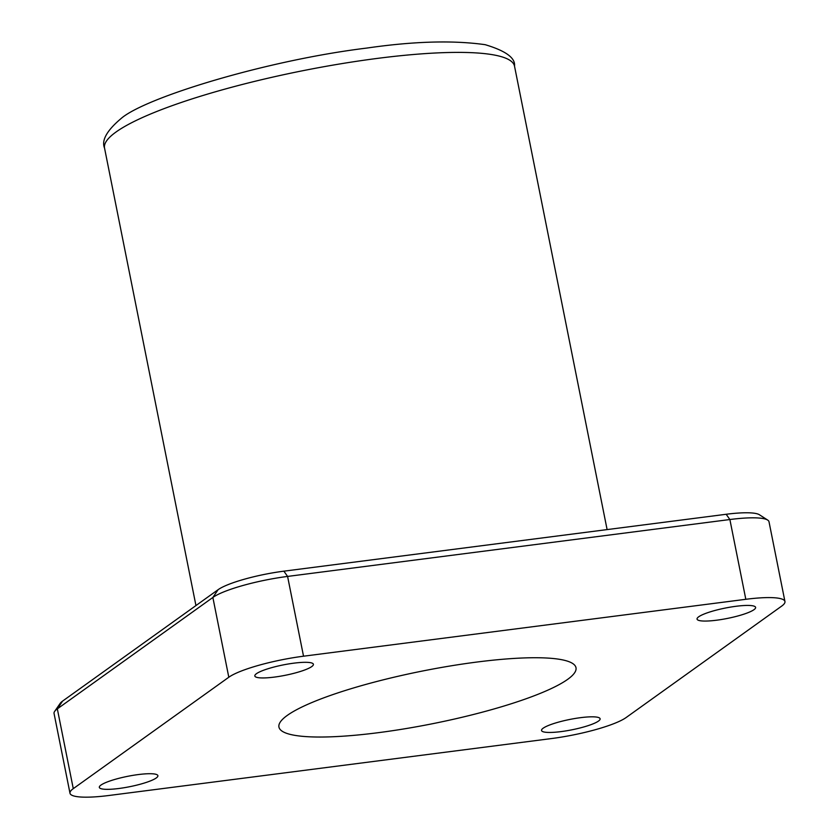 <?xml version="1.0" encoding="UTF-8"?>
<svg xmlns="http://www.w3.org/2000/svg" width="839" height="839" viewBox="0 0 839 839"><rect width="100%" height="100%" fill="white"/><g stroke="black" fill="none" stroke-linecap="round" stroke-linejoin="round"><path stroke-width="1.26" d="M580.557 717.67A29.858 5.286 -11.3 0 1 600.116 718.782A29.858 5.286 -11.3 0 1 561.113 731.598A29.858 5.286 -11.3 0 1 541.543 730.486A29.858 5.286 -11.3 0 1 580.557 717.67M736.055 606.282A29.858 5.286 -11.3 0 1 755.614 607.394A29.858 5.286 -11.3 0 1 716.611 620.21A29.858 5.286 -11.3 0 1 697.052 619.098A29.858 5.286 -11.3 0 1 736.055 606.282M293.828 663.167A29.858 5.286 -11.3 0 1 313.398 664.278A29.858 5.286 -11.3 0 1 274.384 677.094A29.858 5.286 -11.3 0 1 254.825 675.982A29.858 5.286 -11.3 0 1 293.828 663.167M138.33 774.565A29.858 5.286 -11.3 0 1 157.889 775.676A29.858 5.286 -11.3 0 1 118.886 788.492A29.858 5.286 -11.3 0 1 99.327 787.381A29.858 5.286 -11.3 0 1 138.33 774.565M567.678 679.349A151.46 26.827 168.7 0 0 575.994 667.708A151.46 26.827 168.7 0 0 449.882 666.03A151.46 26.827 168.7 0 0 287.263 715.415A151.46 26.827 168.7 0 0 278.947 727.067A151.46 26.827 168.7 0 0 405.059 728.734A151.46 26.827 168.7 0 0 567.678 679.349M54.64 711.409L60.209 703.334A52.563 9.302 -11.3 0 1 62.589 701.1L218.109 589.691A52.563 9.302 -11.3 0 1 283.876 571.17L726.165 514.276A52.563 9.302 -11.3 0 1 759.421 514.758L767.675 520.075A59.726 10.571 168.7 0 0 729.878 519.53L287.588 576.424A59.726 10.571 168.7 0 0 212.865 597.462L57.335 708.871A59.726 10.571 168.7 0 0 54.64 711.409A59.726 10.571 168.7 0 0 54.053 713.465L69.994 793.243A59.726 10.571 -11.3 0 1 73.276 788.65L228.806 677.241A59.726 10.571 -11.3 0 1 303.529 656.203L745.819 599.298A59.726 10.571 -11.3 0 1 784.947 601.532A59.726 10.571 -11.3 0 1 781.665 606.115L626.135 717.534A59.726 10.571 -11.3 0 1 551.412 738.572L109.122 795.466A59.726 10.571 -11.3 0 1 69.994 793.243M784.947 601.532L769.006 521.753A59.726 10.571 168.7 0 0 767.675 520.075M116.023 132.017A209.037 37.021 168.7 0 0 104.539 148.083C101.32 140.459 106.784 130.643 120.942 118.656C144.455 97.744 266.624 60.261 366.695 48.085C413.596 41.279 453.091 40.146 485.194 44.687C505.781 50.854 515.555 58.006 514.517 66.166A209.037 37.021 168.7 0 0 340.456 63.848A209.037 37.021 168.7 0 0 116.023 132.017M745.819 599.298L729.878 519.53L726.165 514.276M303.529 656.203L287.588 576.424L283.876 571.17M228.806 677.241L212.865 597.462L218.109 589.691M73.276 788.65L57.335 708.871L62.589 701.1M104.539 148.083L195.948 605.569M514.517 66.166L607.111 529.598"/></g></svg>
